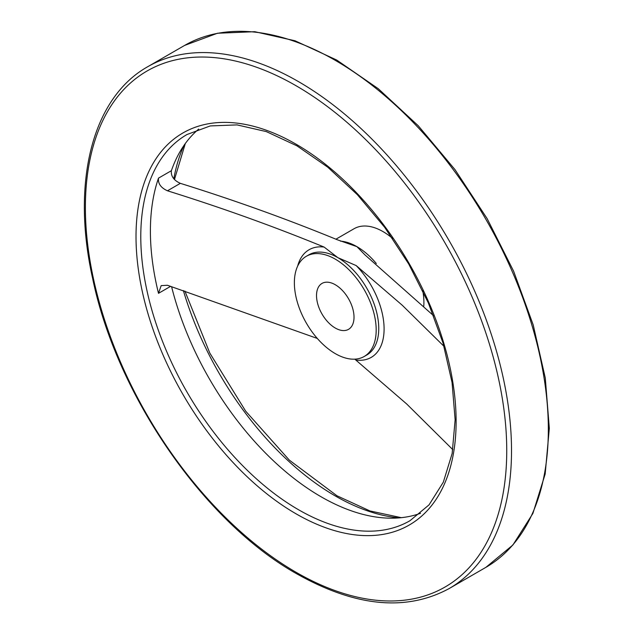 <?xml version="1.0" encoding="UTF-8"?>
<svg xmlns="http://www.w3.org/2000/svg" width="634" height="634" viewBox="0 0 634 634"><rect width="100%" height="100%" fill="white"/><g stroke="black" fill="none" stroke-linecap="round" stroke-linejoin="round"><path stroke-width="0.95" d="M317.309 338.445L167.455 285.268L161.171 285.633L158.5 293.336L170.641 286.322M171.576 286.631A222.978 128.734 -120 0 0 320.955 496.699A222.978 128.734 -120 0 0 420.532 513.286M433.64 315.756L364.867 254.805L356.91 246.65L337.415 239.811C287.02 219.102 234.659 200.281 180.349 183.345C173.787 180.381 170.8 176.165 171.394 170.689A222.978 128.734 -120 0 1 198.711 129.082M158.5 293.336A222.978 128.734 -120 0 1 158.5 178.13C157.898 183.591 160.885 187.815 167.455 190.794C221.615 207.698 273.833 226.449 324.101 247.062L337.851 257.65L356.197 265.591L402.218 305.208L443.982 346.307M452.834 449.672L406.79 404.072L354.802 359.161M423.774 306.111A57.852 33.404 -120 0 0 422.759 290.665M392.628 238.471A57.852 33.404 -120 0 0 354.073 228.723L336.004 239.153M335.275 353.613A57.852 33.404 -120 0 0 364.201 356.482A57.852 33.404 -120 0 0 364.201 289.675A57.852 33.404 -120 0 0 306.349 256.279A57.852 33.404 -120 0 0 297.481 302.632A57.852 33.404 -120 0 0 335.275 353.613M335.275 284.729A26.517 15.311 60 0 1 352.591 308.092A26.517 15.311 60 0 1 348.534 329.339A26.517 15.311 60 0 1 322.017 314.036A26.517 15.311 60 0 1 322.017 283.414A26.517 15.311 60 0 1 335.275 284.729M167.455 190.794L180.349 183.345M364.201 356.482L366.777 354.992A57.852 33.404 -120 0 0 375.645 308.631A57.852 33.404 -120 0 0 337.851 257.65A57.852 33.404 -120 0 0 308.924 254.789L306.349 256.279M356.197 360.064A62.148 35.876 -120 0 0 384.093 328.935A62.148 35.876 -120 0 0 356.197 265.591M376.303 263.49A57.852 33.404 -120 0 0 356.91 246.65A57.852 33.404 -120 0 0 340.442 241.134M324.101 247.062A62.148 35.876 -120 0 0 297.663 266.082M183.361 290.538A232.163 134.043 -120 0 0 335.275 495.939A232.163 134.043 -120 0 0 399.135 517.883M184.034 145.321A232.163 134.043 -120 0 0 173.827 178.82M485.929 567.327A301.316 173.97 -120 0 0 485.929 219.396A301.316 173.97 -120 0 0 184.613 45.426L217.478 33.237L254.789 31.7L295.032 40.774L336.702 60.04L378.284 88.72L418.21 125.706L454.974 169.595L487.181 218.698L513.595 271.138L533.21 324.917L545.28 377.975L549.321 428.315L545.169 474.034L532.901 513.421L512.922 544.963L485.929 567.327L449.11 588.582A301.316 173.97 -120 0 0 449.118 240.651A301.316 173.97 -120 0 0 147.793 66.681L184.613 45.426M296.07 572.28A297.94 172.02 -120 0 0 478.519 312.713A297.94 172.02 -120 0 0 113.613 102.042A297.94 172.02 -120 0 0 296.07 572.28M296.07 513.825A226.354 130.683 -120 0 0 434.678 316.628A226.354 130.683 -120 0 0 157.454 156.582A226.354 130.683 -120 0 0 296.07 513.825M298.456 509.696A222.978 128.734 -120 0 0 409.944 520.736L429.044 504.87L443.317 482.189L452.161 453.469L455.133 419.787L452.058 382.492L443.039 343.065L428.394 303.036L408.708 263.974L384.719 227.392L357.378 194.701L327.738 167.17L296.981 145.868L266.335 131.603L237.037 124.898L210.258 125.928L186.967 134.535A222.978 128.734 -120 0 0 152.786 313.204A222.978 128.734 -120 0 0 298.456 509.696M158.5 178.13L171.394 170.689M401.314 517.677L369.915 510.933L336.963 495.772L289.35 460.149L245.707 411.204L209.854 353.162L184.89 291.046M185.31 143.53L174.461 179.533M449.11 588.582C406.172 611.739 355.389 606.825 296.767 573.825C204.243 522.059 116.727 395.307 92.643 278.5C71.056 182.101 92.398 97.636 147.793 66.681"/></g></svg>
